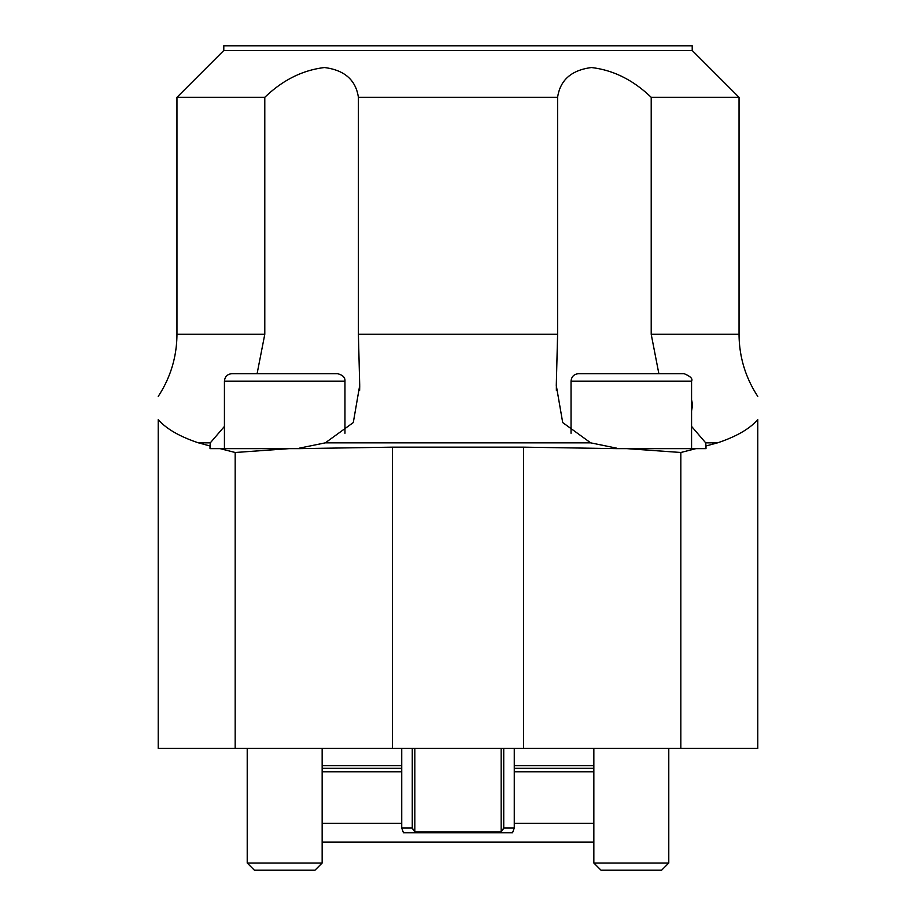 <?xml version="1.0" encoding="UTF-8"?>
<svg xmlns="http://www.w3.org/2000/svg" width="916" height="916" viewBox="0 0 916 916"><rect width="100%" height="100%" fill="white"/><g stroke="black" fill="none" stroke-linecap="round" stroke-linejoin="round"><path stroke-width="1.37" d="M626.762 448.634L680.828 452.493L695.942 448.634L616.502 448.634L523.574 447.157L392.426 447.157L299.498 448.634L220.058 448.634L235.172 452.493L289.238 448.634M695.942 448.634L705.984 448.634L705.984 445.978L717.526 442.852C736.235 436.634 749.654 428.894 757.784 419.62L757.784 748.418L523.574 748.418L523.574 447.157M523.574 748.418L158.216 748.418L158.216 419.62C166.346 428.894 179.765 436.634 198.474 442.852L210.016 445.978L210.016 448.634L220.058 448.634M264.793 97.325L264.793 334.271L176.96 334.271L176.96 97.325L264.793 97.325C282.735 80.058 302.624 70.131 324.47 67.544C344.508 70.085 355.82 80.013 358.396 97.325L557.604 97.325L557.604 334.271L358.396 334.271L358.396 97.325M210.016 445.978L210.302 442.852L224.431 426.409M257.098 373.682L264.793 334.271M557.604 334.97L556.287 385.407L557.604 334.271M651.207 97.325L739.04 97.325L739.04 334.271L651.207 334.271L651.207 97.325C633.208 80.013 613.285 70.085 591.45 67.544C571.435 70.131 560.157 80.058 557.604 97.325M691.569 426.387L705.698 442.852L705.984 445.978M691.569 399.754L692.485 405.616L691.569 410.963M651.207 334.271L658.856 373.682M593.843 771.833L514.265 771.833M401.735 771.833L322.157 771.833M322.157 823.358L401.735 823.358M514.265 823.358L593.843 823.358M235.172 748.418L235.172 452.493M392.426 748.418L392.426 447.157M680.828 452.493L680.828 748.418M458 45.8L692.21 45.8L692.21 50.483L223.79 50.483L223.79 45.8L458 45.8M593.843 842.09L322.157 842.09M616.502 448.13L590.694 442.852L562.699 422.562L556.275 385.418M358.396 334.271L359.713 385.407L353.301 422.551L325.306 442.852L299.498 448.13M623.441 77.253L621.838 76.383M294.162 76.383L292.513 77.276M691.569 399.857A28.339 27.72 180 0 1 692.439 406.658A28.339 27.72 180 0 1 692.439 406.819M231.92 373.682L337.454 373.682C342.756 374.965 345.252 377.461 344.954 381.182L224.431 381.182C224.867 376.625 227.374 374.129 231.92 373.682M322.157 863.009L314.978 870.2L254.396 870.2L247.217 863.009L322.157 863.009L322.157 748.418M503.731 748.418L503.731 828.041L514.265 828.041L514.265 748.418M514.265 828.041L512.559 832.724L403.441 832.724L401.735 828.041L412.269 828.041L412.269 748.418M503.731 828.041L501.166 831.9L503.376 828.831L503.376 748.418M412.624 748.418L412.624 828.831L414.834 831.9L501.166 831.9L501.166 748.418M414.834 748.418L414.834 831.9L412.269 828.041M578.546 373.682L684.08 373.682C690.446 376.293 692.943 378.789 691.569 381.182L571.046 381.182C571.492 376.625 573.989 374.129 578.546 373.682M668.783 863.009L661.604 870.2L601.022 870.2L593.843 863.009L668.783 863.009L668.783 748.418M198.474 442.852L210.302 442.852M705.698 442.852L717.526 442.852M322.157 765.593L401.735 765.593M514.265 765.593L593.843 765.593M322.157 748.612L401.735 748.612M514.265 748.612L593.843 748.612M593.843 768.249L514.265 768.249M401.735 768.249L322.157 768.249M325.306 442.852L590.694 442.852M158.216 396.41C170.571 377.529 176.811 356.816 176.96 334.271M757.784 396.41C745.429 377.529 739.189 356.816 739.04 334.271M223.79 50.483L176.96 97.325M692.21 50.483L739.04 97.325M359.633 390.365L359.713 385.945M692.439 406.658L692.439 405.616M556.367 390.445L556.367 385.418L556.367 390.445M344.954 433.268L344.954 381.182M224.431 448.634L224.431 381.182M247.217 748.418L247.217 863.009M401.735 828.041L401.735 748.418M691.569 448.634L691.569 381.182M571.046 433.268L571.046 381.182M593.843 748.418L593.843 863.009"/></g></svg>
